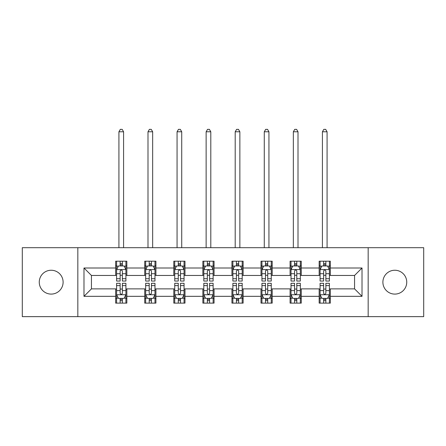 <?xml version="1.0" encoding="UTF-8"?>
<svg xmlns="http://www.w3.org/2000/svg" width="446" height="446" viewBox="0 0 446 446"><rect width="100%" height="100%" fill="white"/><g stroke="black" fill="none" stroke-linecap="round" stroke-linejoin="round"><path stroke-width="0.67" d="M394.816 270.243A11.925 11.925 0 0 0 382.891 282.167A11.925 11.925 0 0 0 394.816 294.092A11.925 11.925 0 0 0 406.741 282.167A11.925 11.925 0 0 0 394.816 270.243M51.184 270.243A11.925 11.925 0 0 0 39.259 282.167A11.925 11.925 0 0 0 51.184 294.092A11.925 11.925 0 0 0 63.109 282.167A11.925 11.925 0 0 0 51.184 270.243M368.167 316.643L423.7 316.643L423.7 247.692L368.167 247.692L368.167 316.643L77.833 316.643L77.833 247.692L22.3 247.692L22.3 316.643L77.833 316.643M368.167 247.692L77.833 247.692M330.335 268.001L330.335 261.2L319.158 261.2L319.158 268.001L301.267 268.001L301.267 261.2L290.084 261.2L290.084 268.001L272.199 268.001L272.199 261.2L261.016 261.2L261.016 268.001L243.126 268.001L243.126 261.2L231.942 261.2L231.942 268.001L214.058 268.001L214.058 261.2L202.874 261.2L202.874 268.001L184.984 268.001L184.984 261.2L173.801 261.2L173.801 268.001L155.916 268.001L155.916 261.2L144.733 261.2L144.733 268.001L126.842 268.001L126.842 261.2L115.665 261.2L115.665 268.001L83.982 268.001L83.982 296.328L91.436 288.874L115.665 288.874L115.665 303.129L126.842 303.129L126.842 288.874L144.733 288.874L144.733 303.129L155.916 303.129L155.916 288.874L173.801 288.874L173.801 303.129L184.984 303.129L184.984 288.874L202.874 288.874L202.874 303.129L214.058 303.129L214.058 288.874L231.942 288.874L231.942 303.129L243.126 303.129L243.126 288.874L261.016 288.874L261.016 303.129L272.199 303.129L272.199 288.874L290.084 288.874L290.084 303.129L301.267 303.129L301.267 288.874L319.158 288.874L319.158 303.129L330.335 303.129L330.335 288.874L354.564 288.874L354.564 275.455L330.335 275.455L330.335 268.001L362.018 268.001L362.018 296.328L330.335 296.328M319.158 296.328L301.267 296.328M290.084 296.328L272.199 296.328M261.016 296.328L243.126 296.328M231.942 296.328L214.058 296.328M202.874 296.328L184.984 296.328M173.801 296.328L155.916 296.328M144.733 296.328L126.842 296.328M115.665 296.328L83.982 296.328M319.158 268.001L319.158 275.455L301.267 275.455L301.267 268.001M290.084 268.001L290.084 275.455L272.199 275.455L272.199 268.001M261.016 268.001L261.016 275.455L243.126 275.455L243.126 268.001M231.942 268.001L231.942 275.455L214.058 275.455L214.058 268.001M202.874 268.001L202.874 275.455L184.984 275.455L184.984 268.001M173.801 268.001L173.801 275.455L155.916 275.455L155.916 268.001M144.733 268.001L144.733 275.455L126.842 275.455L126.842 268.001M115.665 268.001L115.665 275.455L91.436 275.455L83.982 268.001M91.436 275.455L91.436 288.874M362.018 296.328L354.564 288.874M354.564 275.455L362.018 268.001M115.665 265.861L116.596 265.861M120.136 265.861L122.371 265.861M125.911 265.861L126.842 265.861M115.665 275.271L116.596 275.271M120.136 275.271L122.371 275.271M125.911 275.271L126.842 275.271M115.665 289.064L116.596 289.064M120.136 289.064L122.371 289.064M125.911 289.064L126.842 289.064M115.665 298.474L116.596 298.474M120.136 298.474L122.371 298.474M125.911 298.474L126.842 298.474M144.733 289.064L145.664 289.064M149.204 289.064L151.439 289.064M154.979 289.064L155.916 289.064M144.733 298.474L145.664 298.474M149.204 298.474L151.439 298.474M154.979 298.474L155.916 298.474M144.733 265.861L145.664 265.861M149.204 265.861L151.439 265.861M154.979 265.861L155.916 265.861M144.733 275.271L145.664 275.271M149.204 275.271L151.439 275.271M154.979 275.271L155.916 275.271M173.801 289.064L174.737 289.064M178.277 289.064L180.513 289.064M184.053 289.064L184.984 289.064M173.801 298.474L174.737 298.474M178.277 298.474L180.513 298.474M184.053 298.474L184.984 298.474M173.801 265.861L174.737 265.861M178.277 265.861L180.513 265.861M184.053 265.861L184.984 265.861M173.801 275.271L174.737 275.271M178.277 275.271L180.513 275.271M184.053 275.271L184.984 275.271M202.874 289.064L203.805 289.064M207.345 289.064L209.581 289.064M213.121 289.064L214.058 289.064M202.874 298.474L203.805 298.474M207.345 298.474L209.581 298.474M213.121 298.474L214.058 298.474M202.874 265.861L203.805 265.861M207.345 265.861L209.581 265.861M213.121 265.861L214.058 265.861M202.874 275.271L203.805 275.271M207.345 275.271L209.581 275.271M213.121 275.271L214.058 275.271M231.942 289.064L232.879 289.064M236.419 289.064L238.655 289.064M242.195 289.064L243.126 289.064M231.942 298.474L232.879 298.474M236.419 298.474L238.655 298.474M242.195 298.474L243.126 298.474M231.942 265.861L232.879 265.861M236.419 265.861L238.655 265.861M242.195 265.861L243.126 265.861M231.942 275.271L232.879 275.271M236.419 275.271L238.655 275.271M242.195 275.271L243.126 275.271M261.016 289.064L261.947 289.064M265.487 289.064L267.723 289.064M271.263 289.064L272.199 289.064M261.016 298.474L261.947 298.474M265.487 298.474L267.723 298.474M271.263 298.474L272.199 298.474M261.016 265.861L261.947 265.861M265.487 265.861L267.723 265.861M271.263 265.861L272.199 265.861M261.016 275.271L261.947 275.271M265.487 275.271L267.723 275.271M271.263 275.271L272.199 275.271M290.084 289.064L291.021 289.064M294.561 289.064L296.796 289.064M300.336 289.064L301.267 289.064M290.084 298.474L291.021 298.474M294.561 298.474L296.796 298.474M300.336 298.474L301.267 298.474M290.084 265.861L291.021 265.861M294.561 265.861L296.796 265.861M300.336 265.861L301.267 265.861M290.084 275.271L291.021 275.271M294.561 275.271L296.796 275.271M300.336 275.271L301.267 275.271M319.158 289.064L320.089 289.064M323.629 289.064L325.864 289.064M329.404 289.064L330.335 289.064M319.158 298.474L320.089 298.474M323.629 298.474L325.864 298.474M329.404 298.474L330.335 298.474M319.158 265.861L320.089 265.861M323.629 265.861L325.864 265.861M329.404 265.861L330.335 265.861M319.158 275.271L320.089 275.271M323.629 275.271L325.864 275.271M329.404 275.271L330.335 275.271M122.371 263.625L120.136 263.625M125.911 278.711L122.371 278.711L122.371 281.047L125.911 281.047L125.911 269.679L124.049 265.955L118.458 265.955L116.596 269.679L116.596 281.047L120.136 281.047L120.136 278.711L116.596 278.711M116.596 269.679L116.596 261.2M125.911 269.679L125.911 261.2M120.136 265.955L120.136 261.2M122.371 261.2L122.371 265.955M122.371 278.711L122.371 271.079C121.624 269.64 120.883 269.64 120.136 271.079L120.136 278.711M123.581 247.692L123.581 131.782L118.92 131.782L118.92 247.692M118.92 131.782L120.32 129.357L122.182 129.357L123.581 131.782M120.136 300.71L122.371 300.71M116.596 285.618L120.136 285.618L120.136 283.282L116.596 283.282L116.596 294.65L118.458 298.38L124.049 298.38L125.911 294.65L125.911 283.282L122.371 283.282L122.371 285.618L125.911 285.618M125.911 294.65L125.911 303.129M116.596 294.65L116.596 303.129M122.371 298.38L122.371 303.129M120.136 303.129L120.136 298.38M120.136 285.618L120.136 293.256C120.877 294.689 121.624 294.689 122.371 293.256L122.371 285.618M151.439 263.625L149.204 263.625M154.979 278.711L151.439 278.711L151.439 281.047L154.979 281.047L154.979 269.679L153.117 265.955L147.526 265.955L145.664 269.679L145.664 281.047L149.204 281.047L149.204 278.711L145.664 278.711M145.664 269.679L145.664 261.2M154.979 269.679L154.979 261.2M149.204 265.955L149.204 261.2M151.439 261.2L151.439 265.955M151.439 278.711L151.439 271.079C150.698 269.64 149.951 269.64 149.204 271.079L149.204 278.711M152.655 247.692L152.655 131.782L147.994 131.782L147.994 247.692M147.994 131.782L149.393 129.357L151.255 129.357L152.655 131.782M180.513 263.625L178.277 263.625M184.053 278.711L180.513 278.711L180.513 281.047L184.053 281.047L184.053 269.679L182.191 265.955L176.599 265.955L174.737 269.679L174.737 281.047L178.277 281.047L178.277 278.711L174.737 278.711M174.737 269.679L174.737 261.2M184.053 269.679L184.053 261.2M178.277 265.955L178.277 261.2M180.513 261.2L180.513 265.955M180.513 278.711L180.513 271.079C179.766 269.64 179.024 269.64 178.277 271.079L178.277 278.711M181.723 247.692L181.723 131.782L177.062 131.782L177.062 247.692M177.062 131.782L178.461 129.357L180.323 129.357L181.723 131.782M149.204 300.71L151.439 300.71M145.664 285.618L149.204 285.618L149.204 283.282L145.664 283.282L145.664 294.65L147.526 298.38L153.117 298.38L154.979 294.65L154.979 283.282L151.439 283.282L151.439 285.618L154.979 285.618M154.979 294.65L154.979 303.129M145.664 294.65L145.664 303.129M151.439 298.38L151.439 303.129M149.204 303.129L149.204 298.38M149.204 285.618L149.204 293.256C149.951 294.689 150.692 294.689 151.439 293.256L151.439 285.618M178.277 300.71L180.513 300.71M174.737 285.618L178.277 285.618L178.277 283.282L174.737 283.282L174.737 294.65L176.599 298.38L182.191 298.38L184.053 294.65L184.053 283.282L180.513 283.282L180.513 285.618L184.053 285.618M184.053 294.65L184.053 303.129M174.737 294.65L174.737 303.129M180.513 298.38L180.513 303.129M178.277 303.129L178.277 298.38M178.277 285.618L178.277 293.256C179.019 294.689 179.766 294.689 180.513 293.256L180.513 285.618M209.581 263.625L207.345 263.625M213.121 278.711L209.581 278.711L209.581 281.047L213.121 281.047L213.121 269.679L211.259 265.955L205.667 265.955L203.805 269.679L203.805 281.047L207.345 281.047L207.345 278.711L203.805 278.711M203.805 269.679L203.805 261.2M213.121 269.679L213.121 261.2M207.345 265.955L207.345 261.2M209.581 261.2L209.581 265.955M209.581 278.711L209.581 271.079C208.84 269.64 208.092 269.64 207.345 271.079L207.345 278.711M210.796 247.692L210.796 131.782L206.136 131.782L206.136 247.692M206.136 131.782L207.535 129.357L209.397 129.357L210.796 131.782M238.655 263.625L236.419 263.625M242.195 278.711L238.655 278.711L238.655 281.047L242.195 281.047L242.195 269.679L240.333 265.955L234.741 265.955L232.879 269.679L232.879 281.047L236.419 281.047L236.419 278.711L232.879 278.711M232.879 269.679L232.879 261.2M242.195 269.679L242.195 261.2M236.419 265.955L236.419 261.2M238.655 261.2L238.655 265.955M238.655 278.711L238.655 271.079C237.908 269.64 237.166 269.64 236.419 271.079L236.419 278.711M239.864 247.692L239.864 131.782L235.204 131.782L235.204 247.692M235.204 131.782L236.603 129.357L238.465 129.357L239.864 131.782M267.723 263.625L265.487 263.625M271.263 278.711L267.723 278.711L267.723 281.047L271.263 281.047L271.263 269.679L269.401 265.955L263.809 265.955L261.947 269.679L261.947 281.047L265.487 281.047L265.487 278.711L261.947 278.711M261.947 269.679L261.947 261.2M271.263 269.679L271.263 261.2M265.487 265.955L265.487 261.2M267.723 261.2L267.723 265.955M267.723 278.711L267.723 271.079C266.981 269.64 266.234 269.64 265.487 271.079L265.487 278.711M268.938 247.692L268.938 131.782L264.277 131.782L264.277 247.692M264.277 131.782L265.677 129.357L267.539 129.357L268.938 131.782M207.345 300.71L209.581 300.71M203.805 285.618L207.345 285.618L207.345 283.282L203.805 283.282L203.805 294.65L205.667 298.38L211.259 298.38L213.121 294.65L213.121 283.282L209.581 283.282L209.581 285.618L213.121 285.618M213.121 294.65L213.121 303.129M203.805 294.65L203.805 303.129M209.581 298.38L209.581 303.129M207.345 303.129L207.345 298.38M207.345 285.618L207.345 293.256C208.092 294.689 208.834 294.689 209.581 293.256L209.581 285.618M236.419 300.71L238.655 300.71M232.879 285.618L236.419 285.618L236.419 283.282L232.879 283.282L232.879 294.65L234.741 298.38L240.333 298.38L242.195 294.65L242.195 283.282L238.655 283.282L238.655 285.618L242.195 285.618M242.195 294.65L242.195 303.129M232.879 294.65L232.879 303.129M238.655 298.38L238.655 303.129M236.419 303.129L236.419 298.38M236.419 285.618L236.419 293.256C237.16 294.689 237.908 294.689 238.655 293.256L238.655 285.618M265.487 300.71L267.723 300.71M261.947 285.618L265.487 285.618L265.487 283.282L261.947 283.282L261.947 294.65L263.809 298.38L269.401 298.38L271.263 294.65L271.263 283.282L267.723 283.282L267.723 285.618L271.263 285.618M271.263 294.65L271.263 303.129M261.947 294.65L261.947 303.129M267.723 298.38L267.723 303.129M265.487 303.129L265.487 298.38M265.487 285.618L265.487 293.256C266.234 294.689 266.976 294.689 267.723 293.256L267.723 285.618M296.796 263.625L294.561 263.625M300.336 278.711L296.796 278.711L296.796 281.047L300.336 281.047L300.336 269.679L298.474 265.955L292.883 265.955L291.021 269.679L291.021 281.047L294.561 281.047L294.561 278.711L291.021 278.711M291.021 269.679L291.021 261.2M300.336 269.679L300.336 261.2M294.561 265.955L294.561 261.2M296.796 261.2L296.796 265.955M296.796 278.711L296.796 271.079C296.049 269.64 295.308 269.64 294.561 271.079L294.561 278.711M298.006 247.692L298.006 131.782L293.345 131.782L293.345 247.692M293.345 131.782L294.745 129.357L296.607 129.357L298.006 131.782M294.561 300.71L296.796 300.71M291.021 285.618L294.561 285.618L294.561 283.282L291.021 283.282L291.021 294.65L292.883 298.38L298.474 298.38L300.336 294.65L300.336 283.282L296.796 283.282L296.796 285.618L300.336 285.618M300.336 294.65L300.336 303.129M291.021 294.65L291.021 303.129M296.796 298.38L296.796 303.129M294.561 303.129L294.561 298.38M294.561 285.618L294.561 293.256C295.302 294.689 296.049 294.689 296.796 293.256L296.796 285.618M325.864 263.625L323.629 263.625M329.404 278.711L325.864 278.711L325.864 281.047L329.404 281.047L329.404 269.679L327.542 265.955L321.951 265.955L320.089 269.679L320.089 281.047L323.629 281.047L323.629 278.711L320.089 278.711M320.089 269.679L320.089 261.2M329.404 269.679L329.404 261.2M323.629 265.955L323.629 261.2M325.864 261.2L325.864 265.955M325.864 278.711L325.864 271.079C325.123 269.64 324.376 269.64 323.629 271.079L323.629 278.711M327.08 247.692L327.08 131.782L322.419 131.782L322.419 247.692M322.419 131.782L323.818 129.357L325.68 129.357L327.08 131.782M323.629 300.71L325.864 300.71M320.089 285.618L323.629 285.618L323.629 283.282L320.089 283.282L320.089 294.65L321.951 298.38L327.542 298.38L329.404 294.65L329.404 283.282L325.864 283.282L325.864 285.618L329.404 285.618M329.404 294.65L329.404 303.129M320.089 294.65L320.089 303.129M325.864 298.38L325.864 303.129M323.629 303.129L323.629 298.38M323.629 285.618L323.629 293.256C324.376 294.689 325.117 294.689 325.864 293.256L325.864 285.618M125.867 269.59L116.64 269.59M116.596 266.178L118.346 266.178M124.161 266.178L125.911 266.178M120.136 273.716L116.596 273.716M125.911 273.716L122.371 273.716M122.371 264.812L120.136 264.812M116.64 294.745L125.867 294.745M125.911 298.157L124.161 298.157M118.346 298.157L116.596 298.157M122.371 290.614L125.911 290.614M116.596 290.614L120.136 290.614M120.136 299.522L122.371 299.522M154.935 269.59L145.708 269.59M145.664 266.178L147.414 266.178M153.229 266.178L154.979 266.178M149.204 273.716L145.664 273.716M154.979 273.716L151.439 273.716M151.439 264.812L149.204 264.812M184.008 269.59L174.782 269.59M174.737 266.178L176.488 266.178M182.303 266.178L184.053 266.178M178.277 273.716L174.737 273.716M184.053 273.716L180.513 273.716M180.513 264.812L178.277 264.812M145.708 294.745L154.935 294.745M154.979 298.157L153.229 298.157M147.414 298.157L145.664 298.157M151.439 290.614L154.979 290.614M145.664 290.614L149.204 290.614M149.204 299.522L151.439 299.522M174.782 294.745L184.008 294.745M184.053 298.157L182.303 298.157M176.488 298.157L174.737 298.157M180.513 290.614L184.053 290.614M174.737 290.614L178.277 290.614M178.277 299.522L180.513 299.522M213.076 269.59L203.85 269.59M203.805 266.178L205.556 266.178M211.371 266.178L213.121 266.178M207.345 273.716L203.805 273.716M213.121 273.716L209.581 273.716M209.581 264.812L207.345 264.812M242.15 269.59L232.924 269.59M232.879 266.178L234.629 266.178M240.444 266.178L242.195 266.178M236.419 273.716L232.879 273.716M242.195 273.716L238.655 273.716M238.655 264.812L236.419 264.812M271.218 269.59L261.992 269.59M261.947 266.178L263.697 266.178M269.512 266.178L271.263 266.178M265.487 273.716L261.947 273.716M271.263 273.716L267.723 273.716M267.723 264.812L265.487 264.812M203.85 294.745L213.076 294.745M213.121 298.157L211.371 298.157M205.556 298.157L203.805 298.157M209.581 290.614L213.121 290.614M203.805 290.614L207.345 290.614M207.345 299.522L209.581 299.522M232.924 294.745L242.15 294.745M242.195 298.157L240.444 298.157M234.629 298.157L232.879 298.157M238.655 290.614L242.195 290.614M232.879 290.614L236.419 290.614M236.419 299.522L238.655 299.522M261.992 294.745L271.218 294.745M271.263 298.157L269.512 298.157M263.697 298.157L261.947 298.157M267.723 290.614L271.263 290.614M261.947 290.614L265.487 290.614M265.487 299.522L267.723 299.522M300.292 269.59L291.065 269.59M291.021 266.178L292.771 266.178M298.586 266.178L300.336 266.178M294.561 273.716L291.021 273.716M300.336 273.716L296.796 273.716M296.796 264.812L294.561 264.812M291.065 294.745L300.292 294.745M300.336 298.157L298.586 298.157M292.771 298.157L291.021 298.157M296.796 290.614L300.336 290.614M291.021 290.614L294.561 290.614M294.561 299.522L296.796 299.522M329.36 269.59L320.133 269.59M320.089 266.178L321.839 266.178M327.654 266.178L329.404 266.178M323.629 273.716L320.089 273.716M329.404 273.716L325.864 273.716M325.864 264.812L323.629 264.812M320.133 294.745L329.36 294.745M329.404 298.157L327.654 298.157M321.839 298.157L320.089 298.157M325.864 290.614L329.404 290.614M320.089 290.614L323.629 290.614M323.629 299.522L325.864 299.522"/></g></svg>
